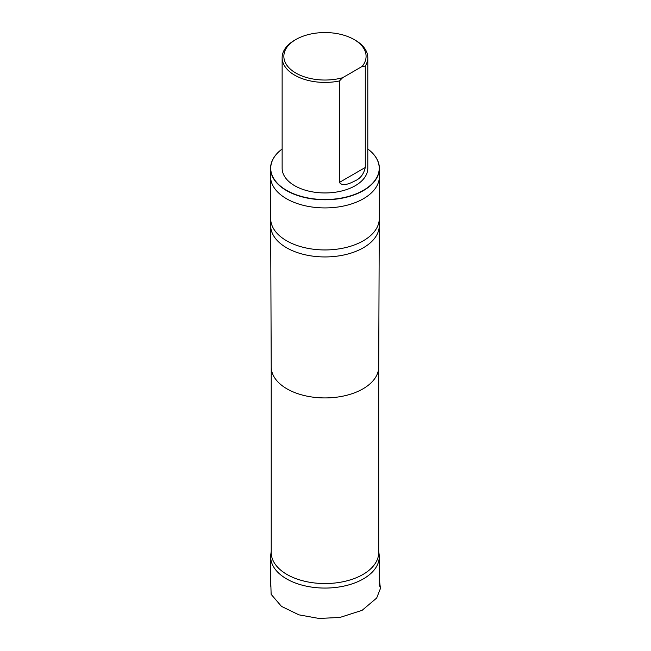 <?xml version="1.0" encoding="UTF-8"?>
<svg xmlns="http://www.w3.org/2000/svg" width="651" height="651" viewBox="0 0 651 651"><rect width="100%" height="100%" fill="white"/><g stroke="black" fill="none" stroke-linecap="round" stroke-linejoin="round"><path stroke-width="0.98" d="M271.223 551.332L270.824 554.318A54.302 31.354 0 0 0 270.67 556.719A54.302 31.354 0 0 0 324.971 588.065A54.302 31.354 0 0 0 379.273 556.719A54.302 31.354 0 0 0 379.11 554.318L378.711 551.332M342.597 77.738A41.119 23.737 180 0 1 291.363 69.974A41.119 23.737 180 0 1 295.896 39.508A41.119 23.737 180 0 1 354.046 39.508A41.119 23.737 180 0 1 362.119 66.467L342.597 77.738L339.431 80.968A42.836 24.73 180 0 1 294.683 75.174A42.836 24.73 180 0 1 282.135 57.687A42.836 24.73 180 0 1 294.683 40.199L295.896 39.508M354.046 39.508L355.259 40.199A42.836 24.73 180 0 1 367.799 57.687A42.836 24.73 180 0 1 365.284 66.036L365.284 167.478C363.779 174.045 360.442 178.455 355.267 180.726C351.125 182.915 342.646 187.146 339.431 182.41L339.431 80.968M362.119 66.467L365.284 66.036M367.799 57.687L367.799 168.227A42.836 24.73 180 0 1 341.36 191.069A42.836 24.73 180 0 1 294.683 185.714A42.836 24.73 180 0 1 282.135 168.227L282.135 57.687M271.223 366.904A53.74 31.028 0 0 0 271.223 366.977L271.223 552.52A53.74 31.028 0 0 0 324.971 583.548A53.74 31.028 0 0 0 378.711 552.52L378.711 366.944A53.74 31.028 0 0 0 378.711 366.904M379.378 168.365A54.407 31.411 180 0 0 367.799 148.998A54.236 31.313 180 0 1 361.687 191.272A54.236 31.313 180 0 1 288.247 191.272A54.236 31.313 180 0 1 282.135 149.014A54.407 31.411 180 0 0 270.564 168.365L270.564 176.511A54.407 31.411 180 0 0 270.564 176.559A54.407 31.411 180 0 0 324.971 207.921A54.407 31.411 180 0 0 379.378 176.559A54.407 31.411 180 0 0 379.378 176.511L379.378 168.365A54.407 31.411 180 0 1 324.971 199.776A54.407 31.411 180 0 1 270.564 168.365M270.67 218.614L270.67 225.588A54.302 31.354 0 0 0 270.67 225.661L271.223 366.977A53.74 31.028 0 0 0 324.971 397.932A53.74 31.028 0 0 0 378.711 366.977L379.273 225.661A54.302 31.354 0 0 0 379.273 225.588L379.273 218.614M270.67 225.661A54.302 31.354 0 0 0 324.971 256.942A54.302 31.354 0 0 0 379.273 225.661M379.273 218.59A54.302 31.354 180 0 1 379.273 218.638A54.302 31.354 180 0 1 324.971 249.943A54.302 31.354 180 0 1 270.67 218.638A54.302 31.354 180 0 1 270.67 218.59M339.431 182.41L365.284 167.478M270.67 578.829L271.133 594.322L281.444 606.358L298.89 614.845L318.982 618.45L339.936 617.449L362.119 610.321L376.669 598.049L380.436 588.488L379.273 578.625M270.67 556.719L270.67 586.242M379.273 556.719L379.273 586.242M379.273 218.638L379.378 176.559M270.67 218.638L270.564 176.559"/></g></svg>
